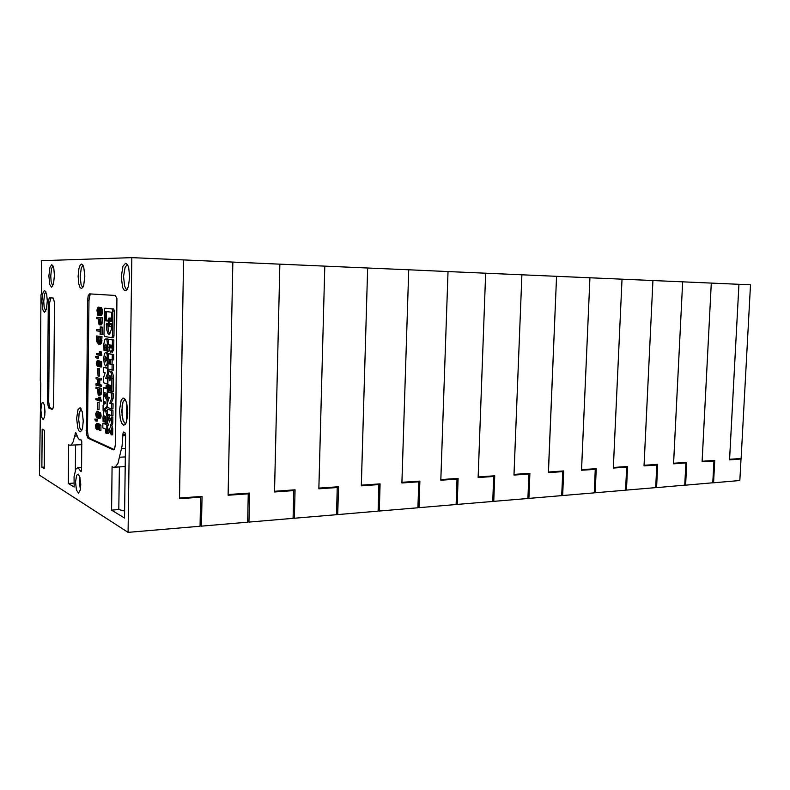 <?xml version="1.0" encoding="UTF-8"?>
<svg xmlns="http://www.w3.org/2000/svg" width="790" height="790" viewBox="0 0 790 790"><rect width="100%" height="100%" fill="white"/><g stroke="black" fill="none" stroke-linecap="round" stroke-linejoin="round"><path stroke-width="1.19" d="M77.045 435.981L74.685 436.07L73.164 441.768L71.594 444.494L70.3 445.313L68.671 444.839L68.286 483.46L74.122 487.055L74.102 476.637L75.84 469.161L78.032 467.591L80.471 471.057L81.39 471.008M74.685 436.07L75.781 432.525L78.338 438.569L79.731 439.872L81.222 439.941L81.745 441.235L81.587 469.645L81.113 471.581L80.471 471.057M125.61 435.418L124.484 518.043L111.568 510.093L112.121 466.683L113.701 467.344L115.35 466.89L117.858 463.513L122.006 446.172L123.003 433.137L123.586 432.031L124.919 432.545L125.61 435.418M111.568 510.093L118.786 509.56L124.583 511.021M79.987 477.683L79.494 483.48L80.422 489.198M70.626 445.214L81.864 444.671M114.876 467.147L125.195 466.574M81.558 430.718L79.82 427.884L78.674 419.786L79.089 413.377L81.064 408.756M87.572 300.625L88.194 295.776L89.576 293.841L115.301 295.43L116.969 298.66L115.498 443.437L114.639 448.71L113.276 449.787L87.957 438.193L86.387 434.283L87.572 300.625L88.954 300.654L89.487 296.112L90.722 293.91M87.957 438.193L89.329 438.134L88.154 436.12L87.502 431.261L88.954 300.654M107.005 365.928L108.013 365.286M108.635 363.647L109.109 359.183M108.23 353.594L106.927 352.33M106.522 345.507L106.502 349.308M107.796 347.175L106.956 340.016L105.811 338.801L104.813 339.7L103.905 343.769L104.004 350.365L105.139 350.602L105.08 345.556L105.909 344.154L106.62 346.316L106.393 350.869L107.549 351.106L107.796 347.175L109.237 347.175L109.257 344.786M108.329 339.878L106.986 338.861M112.289 352.478L113.681 349.555L113.888 339.967L108.329 339.236L108.27 344.598L109.524 344.835L109.662 349.901L110.817 352.478L112.17 350.039L112.437 339.957L108.329 339.236M105.613 417.051L105.682 421.939L104.26 421.988L104.112 418.73L105.534 418.68M108.23 415.026L108.141 414.355M107.43 411.62L105.988 410.395M111.775 391.514L111.864 376.386L111.104 372.653L110.067 371.221L108.931 371.873L108.003 375.211L107.697 390.25L108.625 390.537L108.694 384.849L109.336 385.036L109.257 390.734L110.195 391.02L110.264 385.313L110.916 385.51L110.837 391.218L113.227 391.485L113.237 375.645L112.358 372.209L110.995 371.211M112.802 311.043L114.254 311.072L113.721 308.979L106.304 308.258L104.448 308.781L103.964 334.555L104.497 336.431L111.923 337.685L112.486 335.987L112.624 309.512L112.259 308.949L104.873 308.228M111.913 337.685L113.513 337.616L113.938 335.997L114.254 311.072M78.249 474.109L76.62 475.244L75.583 482.028L76.462 489.958L78.516 493.138L80.274 490.017L80.748 484.329L79.839 477.081L78.249 474.109M82.999 265.272L81.261 268.096L80.175 276.312L81.064 284.578L82.733 287.521M81.577 264.107L80.126 265.351L78.941 268.738L78.151 276.303L78.783 283.887L79.899 287.303L81.321 288.577L82.822 287.363L83.73 285.062L84.806 275.977L83.76 267.129L82.743 264.867L81.577 264.107M52.96 265.835L51.567 268.551L50.718 275.898L51.103 281.704L52.752 286.089M51.725 264.709L49.968 267.178L48.852 275.888L49.819 284.627L51.528 287.135L53.523 284.015L54.451 275.345L53.779 268.383L52.871 265.677L51.725 264.709M45.8 291.569L44.497 294.265L43.736 301.395L44.131 307.024L45.711 311.3M44.665 290.463L43.499 291.471L42.551 294.433L41.919 301.168L42.848 309.769L44.487 312.356L46.432 309.285L47.272 300.743L46.57 293.929L44.665 290.463M127.378 264.472L125.106 267.277L123.566 276.411L124.583 285.96L125.906 288.804L127.062 289.486M125.63 263.228L122.983 266.269L121.295 276.925L122.697 287.609L124.336 290.315L125.363 290.71L126.726 289.92L128.375 286.543L129.678 277.014L128.632 267.454L127.338 264.403L125.63 263.228M125.067 399.177L122.924 402.12L121.769 411.304L123.161 420.675L125.61 423.993M123.438 425.119L121.67 423.104L120.297 418.848L119.527 410.198L121.196 400.244L122.875 398.17L123.803 398.121L125.442 399.77L126.805 403.453L127.802 413.219L126.499 422.107L125.047 424.694L123.438 425.119M44.665 406.583L44.833 415.273M42.996 402.396L42.087 402.87L41.337 404.944L40.843 410.059L41.574 417.081L43.154 419.599L44.546 417.021L45.04 411.718L44.329 404.924L42.996 402.396M53.621 403.858L53.137 408.015L52.022 409.398L48.605 407.808L47.509 402.762L48.328 302.925L48.931 298.847L49.898 297.583L53.463 298.156L54.49 302.916L53.621 403.858M80.047 407.759L77.983 409.585L76.669 418.424L77.785 428.259L79.069 431.152L80.205 431.863L81.706 430.451L82.506 428.052L83.227 420.961L82.239 411.788L80.047 407.759M109.928 375.211L109.04 377.778L109.83 380.908L110.738 378.361L109.928 375.211M104.26 421.988L103.135 421.544L102.986 417.564L103.865 411.254L104.784 410.385L105.692 411.047L106.917 416.409L106.759 433.404L105.584 432.91L105.633 429.029L102.828 427.864L102.888 423.213L105.692 424.339L105.544 416.735L104.556 415.896L104.112 418.73M105.159 312.909L105.366 320.789L107.568 321.076L109.05 318.015L110.393 321.402L111.351 321.599L111.597 312.287L105.574 311.457L105.159 312.909L106.591 312.929L106.877 311.586M109 320.207L108.329 322.202L108.911 324.572L109.622 322.587L109 320.207M110.116 324.463L108.911 326.764L107.568 323.367L106.443 323.436L106.571 329.341L108.042 333.656L108.921 334.19L109.859 333.666L111.301 329.588L111.36 323.841L110.462 323.673L110.116 324.463L111.558 324.473L110.906 326.458L109.139 326.734M110.501 346.524L110.975 348.212L111.469 345.21L110.521 345.023L110.501 346.524L111.449 346.524M105.574 365.938L107.065 364.17L107.677 359.233L107.025 354.236L105.751 352.33L104.497 353.505L103.678 358.512L104.3 363.973L105.574 365.938M105.692 356.31L104.833 358.877L105.593 361.958L106.492 359.411L105.692 356.31M110.59 376.534L110.63 379.565M106.364 357.682L106.393 360.586M110.166 320.631L111.607 320.651L110.254 318.074M105.08 319.328L106.512 319.348L106.798 320.819L107.628 320.987M107.756 323.93L108.21 330.447L109.672 333.864M52.663 409.101L49.691 407.512L48.723 402.051L49.573 303.014L50.916 297.662M110.067 371.221L111.509 371.211M105.87 352.37L107.302 352.37M112.289 308.969L113.74 308.989M109.158 318.054L110.6 318.074M111.42 321.54L110.521 321.52M106.887 320.888L105.465 320.868M109.297 334.121L108.605 334.111M106.067 338.861L107.499 338.861M105.04 410.425L106.462 410.385M131.861 257.668L128.039 532.332L39.5 475.215L40.823 383.19L40.26 380.612L40.952 295.055L41.554 292.685L41.732 270.95L41.228 260.69L131.861 257.668L232.872 262.092L228.093 495.261L248.248 493.829L246.816 493.227M128.039 532.332L200.038 526.229L200.581 497.196L179.458 498.688L183.596 259.94L179.478 497.957L201.993 496.377L201.43 526.11L247.625 522.2L248.248 493.829M200.058 525.38L201.43 526.11M293.762 490.62L293.07 518.358L248.959 522.091L249.591 493.029L228.113 494.54L232.872 262.092L279.877 264.156L274.515 491.982L293.762 490.62L292.241 490.037M247.645 521.469L248.959 522.091M337.271 487.549L336.52 514.675L294.344 518.25L295.055 489.84L274.525 491.281L279.877 264.156L324.759 266.121L318.864 488.842L337.271 487.549L335.671 486.976M293.09 517.707L294.344 518.25M378.904 484.606L378.094 511.16L337.735 514.576L338.505 486.778L318.884 488.161L324.759 266.121L367.656 267.998L361.287 485.85L378.904 484.606L377.225 484.063M336.54 514.102L337.735 514.576M418.779 481.791L417.92 507.782L379.259 511.061L380.089 483.855L361.307 485.179L367.656 267.998L408.707 269.795L401.893 482.976L418.779 481.791L417.031 481.258M378.114 510.636L379.259 511.061M457.005 479.086L456.097 504.553L419.026 507.694L419.915 481.061L401.913 482.325L408.707 269.795L448.019 271.523L440.81 480.231L457.005 479.086L455.198 478.582M417.93 507.318L419.026 507.694M741.05 459.029L739.884 480.527L713.607 482.759L714.782 460.333L702.093 461.232L711.296 283.047L702.063 461.775L713.972 460.935L712.827 482.818L685.601 485.129L686.757 462.308L673.603 463.226L682.629 281.793L673.574 463.789L685.908 462.92L684.782 485.198L656.559 487.588L657.695 464.352L644.048 465.31L652.895 280.49L644.018 465.883L656.816 464.974L655.71 487.657L626.431 490.136L627.537 466.465L613.376 467.463L622.007 279.137L613.346 468.045L626.638 467.107L625.552 490.205L595.156 492.782L596.243 468.668L581.529 469.704L589.923 277.734L581.499 470.297L595.305 469.319L594.248 492.861L562.668 495.537L563.714 470.949L548.428 472.025L556.565 276.273L548.398 472.637L562.747 471.62L561.72 495.616L528.895 498.391L529.902 473.329L514.004 474.444L521.854 274.752L513.974 475.067L528.895 474.01L527.908 498.48L493.75 501.364L494.728 475.797L478.167 476.963L485.702 273.172L478.138 477.594L493.681 476.498L492.733 501.453L457.163 504.464L458.091 478.375L440.84 479.589L448.019 271.523L738.946 284.262L729.565 459.839L741.05 459.029L738.946 458.635M712.837 482.591L713.607 482.759M684.792 484.951L685.601 485.129M713.972 460.935L711.889 460.54M655.73 487.391L656.559 487.588M685.908 462.92L683.844 462.506M625.571 489.928L626.431 490.136M656.816 464.974L654.782 464.55M594.258 492.555L595.156 492.782M626.638 467.107L624.623 466.673M561.739 495.281L562.668 495.537M595.305 469.319L593.32 468.875M527.927 498.115L528.895 498.391M562.747 471.62L560.801 471.156M492.743 501.067L493.75 501.364M528.895 474.01L526.999 473.536M456.107 504.129L457.163 504.464M493.681 476.498L491.824 476.005M738.946 284.262L750.5 284.765L741.079 458.486L729.595 459.296L738.946 284.262M122.193 405.181L122.055 415.589M125.936 423.43L124.109 422.739M100.014 388.404L95.975 387.149L101.416 388.374L100.014 388.404L99.955 392.729L101.367 392.699L101.416 388.374M95.827 399.75L101.268 401.103L100.192 397.153L98.78 397.182L98.76 399.523L95.847 398.525L95.827 399.75M99.471 343.877L100.528 341.092L100.626 336.619L96.578 335.918L96.765 341.626L98.651 344.223L100.883 343.887L101.505 343.008L102.048 336.629L96.578 335.918M99.333 342.613L98.365 342.801L97.466 341.882L97.111 337.37L100.053 337.883L99.747 341.942L98.009 342.613M96.183 357.129L95.541 356.369L95.926 357.692L96.923 358.166L96.933 356.685L96.331 357.129M96.992 364.723L97.397 360.25L96.252 363.43L97.328 366.54L98.76 365.286L98.839 362.709L99.807 362.699L99.757 366.787L100.271 366.916L100.33 361.82L98.098 360.546L98.355 364.575L97.792 365.415L96.992 364.723L98.306 364.713M98.928 363.469L99.797 363.469M96.587 416.281L96.795 411.323L95.669 413.841L96.37 417.545L97.328 417.92L97.841 417.011L98.938 418.187L99.639 414.74L98.552 412.479L99.115 416.271L98.503 416.774L97.614 414.711L97.397 416.221L96.587 416.281L97.367 416.261M97.259 402.209L97.624 409.664L97.259 402.209L99.115 402.337L97.713 402.367M95.975 387.149L95.965 388.492L97.565 388.996L98.207 394.882L99.214 395.217L99.955 392.729M97.792 314.183L97.437 310.174L98.434 307.162L97.358 308.179L96.923 310.371L97.723 315.289L98.651 314.153L99.767 314.153L100.113 315.2L100.794 309.65L102.216 309.67L101.317 307.458L99.54 307.527L98.158 314.183M100.893 310.411L102.305 310.431L102.216 309.67M98.572 393.894L98.069 389.154L99.481 389.598L99.046 393.884M99.817 352.992L101.179 352.607L101.14 351.728L99.323 351.639L99.293 353.999L96.37 353.357L96.36 354.582L100.399 355.49L99.817 352.992L101.179 352.607M100.37 324.344L101.989 323.89L102.266 317.807L96.795 317.284L96.785 318.647L98.395 318.844L99.036 324.651L101.989 323.89M41.88 467.226L42.196 429.207L44.536 430.362L44.22 468.658L41.88 467.226L44.23 467.097M98.651 314.153L99.678 308.663L100.419 311.23L99.767 314.153M118.786 509.56L119.349 466.9M97.318 341.487L98.72 341.497L98.513 337.616M97.219 341.102L98.622 341.102M99.402 323.584L98.898 318.913L100.33 319.091L99.757 323.584M98.869 321.52L100.281 321.54L100.31 319.091M200.581 497.196L199.248 496.564M98.543 314.766L99.767 314.785M100.923 311.912L102.345 311.941L102.305 310.431M100.932 311.161L102.354 311.191M100.034 386.419L100.053 385.056L98.325 384.542L98.385 379.486L100.113 379.98L100.123 378.617L96.094 377.472L96.074 378.815L97.881 379.338L97.822 384.384L96.015 383.841L96.005 385.184L101.446 386.399L101.456 385.036L99.728 384.513L99.787 379.891M99.007 322.903L100.152 322.922M98.908 322.271L100.251 322.29M68.286 483.46L73.895 483.125M75.307 470.406L75.573 444.997M100.113 315.2L101.791 314.874L102.345 311.941M100.379 314.854L101.791 314.874M97.288 429.592L98.118 427.973L97.94 425.316L99.046 426.136L99.51 430.412L99.57 425.366L97.358 423.716L97.723 427.193L97.298 428.368L96.647 428.338L96.015 426.482L96.656 423.312L95.58 425.079L95.896 428.387L96.982 429.711L99.007 429.217M96.982 429.711L98.691 429.543M96.755 363.558L98.158 363.548L98.296 362.274M96.765 362.936L98.167 362.936M98.039 391.741L99.441 391.712L99.471 389.598M99.57 425.366L100.972 425.316L98.76 423.667L97.358 423.716M96.874 362.353L98.276 362.343M97.032 361.889L98.148 361.889M96.025 425.869L97.516 425.336M96.133 425.306L97.496 425.257M97.367 311.527L98.582 311.546M97.377 310.904L98.651 310.934M97.14 365.01L98.207 365M96.37 353.357L99.303 353.693M99.007 412.775L100.162 412.508L98.552 412.479M98.75 412.548L100.162 412.508M97.052 411.422L98.197 411.284L96.795 411.323M96.291 424.872L97.338 424.842M96.439 424.694L97.348 424.665M98.839 362.709L98.691 362.047L99.807 362.689M96.094 377.472L100.123 378.617M100.053 324.799L101.782 324.354M96.202 414.661L97.605 414.622L97.999 412.864M96.212 414.177L97.614 414.128M100.142 334.535L102.068 334.634L102.157 327.03L100.231 326.942L100.192 330.052L96.656 329.499L96.637 330.862L100.182 331.425L100.142 334.535M95.284 420.675L96.183 421.149L96.202 419.688L95.6 419.451L95.59 420.063L94.81 419.135L95.284 420.675M96.271 413.585L97.664 413.545M97.13 340.46L98.533 340.47M100.794 309.65L99.905 307.428L101.317 307.458M100.053 307.577L101.466 307.596M97.624 409.664L99.026 409.625L99.115 402.337M99.777 352.607L99.323 351.639M98.365 342.801L99.017 342.801M100.656 334.624L100.745 327.021L100.231 326.942M98.681 418.206L100.35 418.137L100.863 417.357L100.409 412.726M98.345 416.597L99.017 416.577M99.856 401.132L99.52 399.533L100.923 399.503M99.718 399.967L101.13 399.938M98.938 418.187L100.35 418.137M99.254 417.811L100.656 417.772M97.18 361.682L98.088 361.682M97.437 361.494L98.088 361.494M100.202 329.855L96.656 329.499M98.325 384.542L99.728 384.513M98.118 427.973L99.026 427.933M98.167 427.38L99.036 427.351M97.723 366.639L99.767 366.076M98.029 366.471L99.441 366.461M99.866 400.145L101.278 400.115M99.51 430.412L100.913 430.353L100.972 425.316M97.595 309.196L98.918 309.226M97.802 308.722L99.026 308.742M98.286 315.358L99.757 315.279M98.434 315.121L99.757 315.151M100.458 308.357L101.871 308.386M100.202 307.833L101.614 307.863M98.316 393.558L99.264 393.538M98.019 376.04L98.108 368.713L99.51 368.703L97.654 368.594L98.019 376.04L99.422 376.03L99.51 368.703M95.847 398.525L98.76 399.009M96.341 356.547L98.335 356.685L98.325 358.166L96.923 358.166M100.152 313.6L100.409 311.724M98.869 312.682L100.281 312.712M96.973 418.029L98.325 417.989M98.434 307.162L99.836 307.419M97.595 313.788L98.276 313.798M97.486 429.434L98.888 429.385M97.693 429.148L99.017 429.098M98.651 344.223L100.883 343.887M99.461 417.397L100.863 417.357M100.745 327.021L102.157 327.03M98.009 428.545L99.017 428.506M98.098 360.546L101.742 361.82L101.683 366.906L100.271 366.916M100.587 340.233L101.999 340.233M100.626 336.619L102.048 336.629M98.177 393.144L99.352 393.124M97.328 417.92L98.227 417.89M96.183 421.149L97.575 421.11L97.595 419.648L95.6 419.451M96.202 419.688L97.595 419.648M97.397 360.25L98.809 360.546M99.264 309.739L100.291 309.759M99.481 308.89L100.024 308.9M96.113 427.133L97.506 427.084L97.417 425.82M96.015 426.482L97.417 426.432M96.933 356.685L98.335 356.685M99.372 342.564L98.72 341.497M98.088 425.988L98.809 425.958M99.688 415.382L101.09 415.343M99.639 414.74L101.051 414.701M99.757 315.407L101.535 315.22M99.52 399.533L99.234 398.19L100.636 398.16M99.273 398.585L100.686 398.555M100.755 313.521L102.167 313.541M100.863 312.652L102.285 312.682M98.355 364.575L98.158 363.548M96.854 364.19L98.246 364.19M100.113 379.98L101.525 379.96L101.535 378.598M99.728 351.728L101.14 351.728M97.496 313.275L98.365 313.294M97.407 312.524L98.454 312.544M99.52 394.822L100.932 394.793L101.367 392.699M99.738 394.398L101.14 394.368M100.577 323.87L100.735 323.14L102.157 323.159M99.234 398.19L99.184 397.311L100.597 397.281M99.184 397.558L100.597 397.528M98.029 315.447L99.688 315.378M98.918 364.091L99.787 364.081M99.826 343.453L101.239 343.462M100.093 343.008L101.505 343.008M111.864 425.603L112.753 428.664L112.674 434.806L111.232 434.865L111.301 428.723L110.422 425.652L111.864 425.603L112.822 423.272L112.901 416.962L111.459 417.011L109.405 422.097L107.391 415.056L107.312 421.297L108.309 424.813L107.233 427.341L107.154 433.572L109.326 428.219L111.232 434.865M111.301 428.723L112.753 428.664M98.059 308.495L99.096 308.515M98.237 366.274L99.639 366.264M98.444 365.958L99.767 365.948M100.399 355.49L101.811 355.48L101.229 352.992M100.419 354.493L101.831 354.493M97.713 342.307L99.115 342.307M99.007 344.163L100.419 344.173M96.252 427.686L97.634 427.637M97.644 427.597L97.506 427.084M96.429 413.15L97.822 413.111M95.106 419.253L96.499 419.214L94.81 419.135M96.252 415.293L97.605 415.254M100.053 385.056L101.456 385.036M98.197 416.291L99.115 416.261M98.108 415.886L99.165 415.856M99.619 416.715L101.031 416.676M97.822 383.94L96.015 383.841M99.214 395.217L100.932 394.793M98.869 364.694L99.777 364.694M100.063 353.92L101.476 353.92M99.915 353.515L101.327 353.515M89.329 438.134L114.175 449.471M108.349 400.273L106.206 396.521M106.038 396.215L104.665 393.795L103.243 393.825L103.816 404.579L103.105 405.26L103.046 410.435L107.094 406.267L107.163 400.747L103.243 393.825M107.48 407.294L104.458 410.395L103.046 410.435M106.137 387.989L103.322 387.584L103.263 392.255L106.077 393.153L106.038 396.462L107.213 396.847L107.351 385.481L106.176 385.135L106.137 388.443L103.322 387.584M107.756 385.155L106.176 385.135M108.704 391.889L108.724 390.537M107.46 409.151L112.98 410.573L112.921 415.55L111.469 415.589L111.538 410.612L107.46 409.151L107.401 414.079L111.469 415.589M112.249 354.473L113.701 354.473L113.632 359.875L112.18 359.875L112.121 364.279L113.572 364.625L113.503 370.026L112.052 370.036L112.121 364.634L110.679 364.289L110.738 359.549L112.18 359.875L112.249 354.473L108.151 353.594L108.092 358.946L109.603 359.292L109.543 364.012L108.033 363.647L107.963 368.999L112.052 370.036M108.033 363.647L109.543 363.667M113.701 354.473L108.151 353.594M108.951 371.823L108.99 369.256M107.845 378.617L107.144 378.42L107.904 376.257M107.973 368.071L103.569 367.33L103.51 372.307L105.208 372.762L103.441 377.798L103.381 382.775L107.371 383.95L107.43 378.914L105.712 378.44L107.499 373.374L107.568 368.338L103.569 367.33M109.237 347.175L108.981 351.106L107.549 351.106M105.702 423.726L102.888 423.213M111.558 408.934L113 408.894L113.069 403.828L111.301 403.226L113.138 398.239L113.207 393.163L107.677 391.909L107.618 396.935L109.356 397.508L107.549 402.475L107.48 407.492L111.558 408.934L111.627 403.868L109.859 403.265L111.696 398.269L111.755 393.193L107.677 391.909M109.909 430.264L108.585 433.522L107.154 433.572M107.391 415.056L108.823 415.017L110.254 419.994M105.554 320.878L105.574 319.328M98.069 423.697L96.656 423.312M97.032 412.884L98.434 412.844L98.444 411.383M99.115 414.701L97.614 414.711M99.698 324.868L101.466 324.818M98.76 365.286L99.777 365.286M99.155 323.298L100.014 323.308M100.3 342.425L101.713 342.425M97.466 341.882L98.869 341.892M100.735 323.14L100.853 317.787L96.795 317.284M98.069 414.888L99.135 414.849M96.4 427.992L97.545 427.953M98.059 415.372L99.175 415.343M97.437 310.174L98.75 310.194M98.078 392.492L99.431 392.472M99.678 416.123L101.081 416.073M98.177 426.768L99.036 426.738M99.895 393.706L101.308 393.677M100.646 314.134L102.058 314.153M97.091 339.591L98.493 339.601M100.33 361.82L101.742 361.82M99.501 413.95L100.903 413.911M99.303 413.377L100.705 413.338M96.696 424.556L97.348 424.526M100.261 354.335L101.673 354.335M97.486 309.68L98.829 309.71M96.39 415.836L97.545 415.807M97.387 365.316L97.94 365.316M96.647 428.338L97.348 428.318M100.705 309.137L102.117 309.166M100.409 341.823L101.831 341.823M98.414 308.406L99.125 308.426M100.528 341.092L101.94 341.102M100.804 322.152L102.216 322.172M100.853 317.787L102.266 317.807M99.728 351.975L101.14 351.975M104.744 401.35L105.732 403.028L104.705 404.006L104.744 401.35M110.422 425.652L111.37 423.322L111.459 417.011M110.195 391.02L110.837 391.01M108.625 390.537L109.267 390.527M107.163 400.747L108.181 400.718M112.437 339.957L113.888 339.967M106.512 319.348L106.591 312.929M105.139 350.602L106.413 350.602M111.538 410.612L112.98 410.573M111.37 423.322L112.822 423.272M110.679 364.289L112.121 364.279M112.121 364.634L113.572 364.625M107.499 373.374L108.349 373.364M105.712 378.44L107.144 378.42M111.627 403.868L113.069 403.828M109.859 403.265L111.301 403.226M111.696 398.269L113.138 398.239M111.755 393.193L113.207 393.163M99.372 399.108L100.774 399.078M126.548 421.939L126.805 403.463M47.479 401.389L48.723 401.369M48.318 303.617L49.563 303.637M121.551 448.671L125.442 448.493M125.324 456.956L119.784 457.232M125.551 434.549L122.845 434.658M122.835 435.734L125.61 435.626M48.941 408.094L50.185 408.065M75.129 433.552L76.255 433.513M113.217 449.757L113.869 449.727M86.14 430.55L87.502 430.501M111.943 378.627L113.395 378.608M112.338 347.995L113.78 347.995M112.22 308.949L113.671 308.969M112.486 335.76L113.938 335.77M110.561 321.54L111.41 321.55M105.505 320.878L106.936 320.898M106.265 324.71L107.697 324.729M106.265 324.591L107.697 324.601M104.991 347.343L106.423 347.353M81.617 467.404L78.032 467.591M113.79 449.767L113.296 449.787"/></g></svg>
